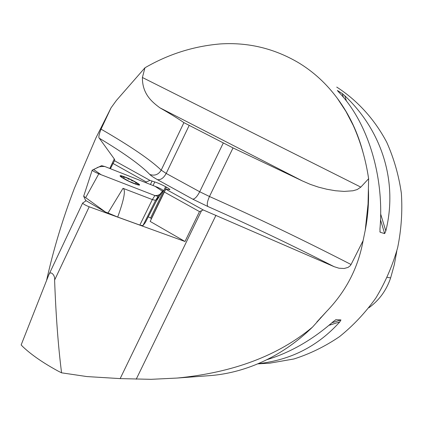 <?xml version="1.0" encoding="UTF-8"?>
<svg xmlns="http://www.w3.org/2000/svg" width="423" height="423" viewBox="0 0 423 423"><rect width="100%" height="100%" fill="white"/><g stroke="black" fill="none" stroke-linecap="round" stroke-linejoin="round"><path stroke-width="0.63" d="M120.153 378.606L201.522 210.717L199.492 211.6L185.004 241.501L150.17 221.419L165.742 189.15L203.278 209.972L334.144 266.691C291.616 244.98 249.512 224.914 207.836 206.487L192.756 199.175L157.361 179.627C153.396 177.327 150.874 175.608 149.8 174.477C140.753 165.102 123.918 153.02 99.305 138.231C98.342 137.649 98.924 134.62 101.049 129.142C130.279 146.051 150.329 159.714 161.2 170.136L183.905 122.638L233.031 147.913L302.355 180.922L310.292 184.365L318.45 187.13L326.831 189.245L335.434 190.736L344.19 191.408L352.925 190.778L357.186 189.562L360.824 187.114L368.623 178.718L368.052 203.96L365.245 230.239L363.103 240.645C358.239 267.659 346.077 291.251 326.614 311.413L312.523 327.095C278.297 355.648 233.179 372.637 177.152 378.056L151.101 379.325L120.153 378.606L86.9 376.57L61.568 372.822C58.221 346.405 55.899 315.489 54.604 280.089C55.445 275.214 50.163 269.853 48.708 275.072L21.15 344.941L22.853 346.717C31.392 354.812 43.215 362.976 58.321 371.198L61.568 372.822M54.604 280.089L89.2 206.794L185.004 241.501M86.139 200.724L82.638 203.061C83.273 204.045 85.462 205.287 89.2 206.794M110.403 168.708L114.781 160.148L114.279 158.937L99.305 138.231M201.522 210.717L203.278 209.972M114.459 160.698L149.964 180.394L154.776 181.953C157.673 182.836 161.279 184.423 165.599 186.707L166.466 187.183C168.703 188.462 169.845 189.293 169.893 189.684L165.742 189.15M46.662 280.063C53.43 249.586 62.662 219.024 74.363 188.378L95.947 137.872L111.053 107.828L101.049 129.142M189.107 125.578L166.191 173.441L199.714 191.756L209.475 196.494C256.195 217.337 303.391 240.01 351.064 264.523L363.103 240.645M351.064 264.523L350.27 265.707L348.044 267.415L344.153 268.494L338.987 268.214L334.144 266.691M206.075 375.91L211.764 375.487C229.863 373.81 247.566 368.861 264.877 360.639C282.162 352.359 298.041 341.181 312.523 327.095M363.378 153.75C358.064 133.023 349.393 114.564 337.364 98.374L345.929 111.402L353.242 125.441C360.682 142.033 365.805 159.794 368.623 178.718M337.364 98.374C326.482 83.712 313.565 71.841 298.612 62.773C274.263 48.423 248.121 42.147 220.187 43.939C193.528 46.218 168.449 54.165 144.952 67.786L116.383 100.473L111.053 107.828M336.74 87.09C357.303 100.336 374.529 119.175 386.728 142.239C393.882 158.271 398.762 175.259 401.358 193.2C402.564 211.415 401.327 229.578 397.652 247.698C392.602 265.491 385.364 282.226 375.931 297.898C365.382 312.692 353.237 325.615 339.505 336.66C325.081 346.453 309.879 353.892 293.9 358.979L269.684 363.183L264.925 363.452M380.129 232.238L379.939 229.181C384.666 176.301 367.444 121.454 338.458 91.791L337.348 90.453L342.276 93.562L344.824 95.794C381.795 130.638 398.101 181.62 385.813 230.995L384.666 233.602L380.129 232.238L379.87 231.381M266.744 359.73C290.162 352.655 312.306 339.97 333.187 321.676L335.899 319.714L340.964 319.941L339.78 321.935C317.974 346.188 290.749 360.11 258.115 363.69M368.904 307.759C379.193 300.282 386.437 290.331 390.641 277.9L394.326 264.624L396.795 251.066M144.952 67.786L142.408 77.499C142.197 94.461 152.714 102.382 159.725 107.712C170.279 113.761 178.337 118.736 183.905 122.638M145.856 182.694L146.215 181.943L112.909 163.405M199.492 211.6L164.277 192M151.54 218.564L148.262 216.782M149.964 180.394L146.215 181.943M150.429 184.491L152 181.203M150.593 218.014L165.599 186.707M151.445 218.506L166.466 187.183M137.338 184.597L129.105 181.319L121.533 177.068L120.677 176.037L122.268 176.148L130.427 179.41L137.924 183.608L138.591 184.793L137.338 184.597M124.235 178.908C132.272 183.497 143.593 187.304 138.268 183.667C132.711 180.177 127.069 177.538 121.353 175.751C118.905 175.312 119.862 176.365 124.235 178.908M121.845 176.967L121.57 176.238L122.268 176.148L124.219 177.591M128.021 178.966L130.427 179.41L132.272 180.944M135.624 183.027L137.924 183.608L138.268 184.111L137.47 184.412M117.694 217.062L108.008 212.975L123.014 188.32C125.906 189.747 124.135 199.328 117.694 217.062L139.828 225.084L142.9 225.665L145.369 222.498L158.329 197.155M83.68 196.209L105.523 212.076L108.008 212.975M105.523 212.076L85.605 200.412L83.68 196.24M157.06 187.109L105.047 166.599L101.62 165.663L92.182 170.189C92.917 171.072 95.122 172.283 98.797 173.821L154.903 195.569L158.128 196.367L163.178 190.482C162.538 189.705 160.502 188.579 157.06 187.109M123.014 188.32L152.338 199.582L154.903 195.569L101.076 174.704L93.578 169.47L96.661 168.005C98.21 166.826 100.938 166.329 104.846 166.519L155.077 186.326L162.517 191.259C160.729 192.946 160.513 195.611 154.903 195.569M158.128 196.367L155.574 200.354L158.419 197.018M142.9 225.665L155.574 200.354L152.338 199.582L139.828 225.084M109.779 168.465L114.279 158.937M136.227 379.188L215.979 215.259M316.853 321.988L326.614 311.413M365.245 230.239C367.857 216.708 368.919 203.146 368.444 189.546M390.641 277.9L387.309 277.366M385.813 230.995L380.652 213.98M346.421 101.049L344.824 95.794M384.666 233.602L380.504 219.849M343.423 97.338L342.276 93.562M335.603 319.809L335.899 319.714M331.923 322.791L340.964 319.941M328.93 325.345L339.78 321.935M192.756 199.175C194.887 199.011 197.203 196.542 199.714 191.756L223.217 143.138M233.031 147.913L209.475 196.494C207.275 201.427 206.725 204.758 207.836 206.487M149.8 174.477C154.691 176.09 158.488 174.641 161.2 170.136L166.191 173.441C163.622 178.088 160.677 180.15 157.361 179.627M302.355 180.922L159.725 107.712M142.408 77.499L360.824 187.114M153.063 185.533L154.776 181.953M85.784 197.467L98.797 173.821M155.743 202.083L163.167 190.503M114.781 160.148L114.554 160.624M321.306 317.049L320.222 318.207M353.781 126.63L353.242 125.441M257.713 363.865L269.684 363.183M177.152 378.056L211.622 375.497M48.73 275.04L82.638 203.061M83.659 196.272L92.182 170.189"/></g></svg>
